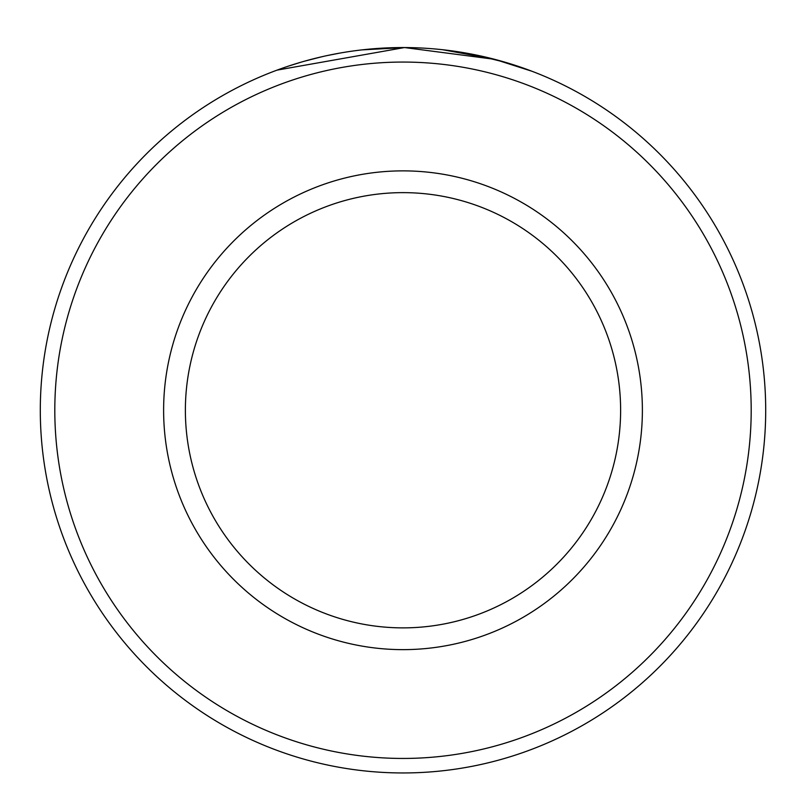 <?xml version="1.0" encoding="UTF-8"?>
<svg xmlns="http://www.w3.org/2000/svg" width="806" height="806" viewBox="0 0 806 806"><rect width="100%" height="100%" fill="white"/><g stroke="black" fill="none" stroke-linecap="round" stroke-linejoin="round"><path stroke-width="1.21" d="M323.911 56.279L311.237 59.352M306.975 60.49L303.509 61.468M302.492 61.76L303.943 61.337M304.285 61.246L321.312 56.873M326.994 55.604L339.93 53.075M361.844 49.891L404.491 47.554L276.992 70.142L283.249 67.895M531.99 71.271L494.662 59.322L404.491 47.554M751.192 410.254A348.192 348.192 0 0 0 403 62.062A348.192 348.192 0 0 0 54.808 410.254A348.192 348.192 0 0 0 403 758.446A348.192 348.192 0 0 0 751.192 410.254M40.3 410.254A362.7 362.7 0 0 1 403 47.554A362.7 362.7 0 0 1 765.7 410.254A362.7 362.7 0 0 1 403 772.954A362.7 362.7 0 0 1 40.3 410.254M620.62 410.254A217.62 217.62 0 0 0 403 192.634A217.62 217.62 0 0 0 185.38 410.254A217.62 217.62 0 0 0 403 627.874A217.62 217.62 0 0 0 620.62 410.254M288.286 66.173L301.565 62.022M312.93 58.909L313.665 58.727M474.049 54.576L506.49 62.626L494.693 59.332M493.564 59.04L442.746 49.74M642.382 410.254A239.382 239.382 0 0 1 403 649.636A239.382 239.382 0 0 1 163.618 410.254A239.382 239.382 0 0 1 403 170.872A239.382 239.382 0 0 1 642.382 410.254"/></g></svg>
